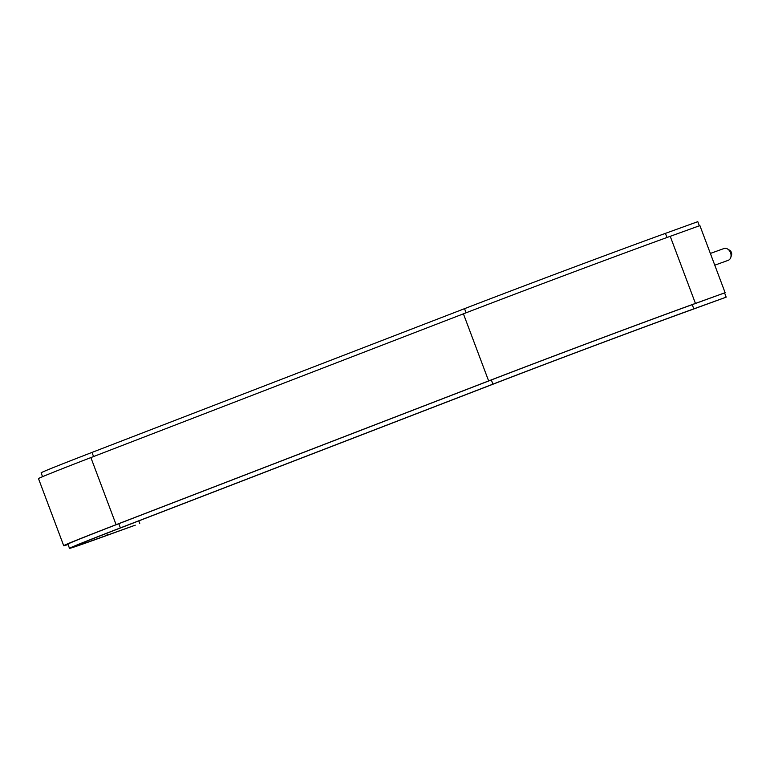 <?xml version="1.0" encoding="UTF-8"?>
<svg xmlns="http://www.w3.org/2000/svg" width="770" height="770" viewBox="0 0 770 770"><rect width="100%" height="100%" fill="white"/><g stroke="black" fill="none" stroke-linecap="round" stroke-linejoin="round"><path stroke-width="1.16" d="M728.112 260.366A6.276 4.822 -109.9 0 0 728.189 260.337A6.276 4.822 -109.9 0 0 728.256 260.308A6.276 4.822 -109.9 0 0 730.73 257.555A6.276 4.822 -109.9 0 0 727.66 249.047A6.276 4.822 -109.9 0 0 723.925 248.546A6.276 4.822 -109.9 0 0 723.848 248.566M120.38 527.902A152.335 1.598 159.4 0 0 69.493 548.336A152.335 1.598 159.4 0 0 102.891 536.873L135.26 525.169L107.386 535.14A146.059 1.53 -20.6 0 1 75.364 546.122A146.059 1.53 -20.6 0 1 124.153 526.536L496.688 382.786A146.059 1.53 -20.6 0 1 689.314 310.589L726.177 297.153L693.809 308.857A152.335 1.598 159.4 0 0 492.916 384.153L120.38 527.902L118.801 523.706A152.335 1.598 159.4 0 0 67.914 544.14L69.493 548.336M666.993 237.497L665.434 233.368A152.335 1.598 159.4 0 0 464.541 308.664L92.005 452.414A152.335 1.598 159.4 0 0 41.118 472.847L42.552 476.678M665.434 233.368L697.803 221.664L699.353 225.793M139.755 523.436L138.792 520.886M724.58 292.898L726.177 297.153M695.445 303.418L670.227 236.323L699.891 225.591L725.119 292.696L695.445 303.418A156.81 1.646 159.4 0 0 488.642 380.929L116.106 524.678A156.81 1.646 159.4 0 0 63.718 545.718A156.81 1.646 159.4 0 0 68.049 544.505M670.227 236.323A156.81 1.646 159.4 0 0 463.415 313.833L90.879 457.582A156.81 1.646 159.4 0 0 38.5 478.622L63.718 545.718M727.66 249.047L729.691 250.298A3.686 2.83 70.1 0 1 731.5 255.294L730.73 257.555M693.809 308.857L692.23 304.66L725.119 292.696M692.23 304.66A152.335 1.598 159.4 0 0 491.337 379.957L118.801 523.706M107.386 535.14L106.703 533.302M488.642 380.929L463.415 313.833M116.106 524.678L90.879 457.582M93.555 456.552L92.005 452.414M466.091 312.803L464.541 308.664M492.916 384.153L491.337 379.957M728.189 260.337L714.781 265.188M723.925 248.546L710.363 253.446"/></g></svg>
